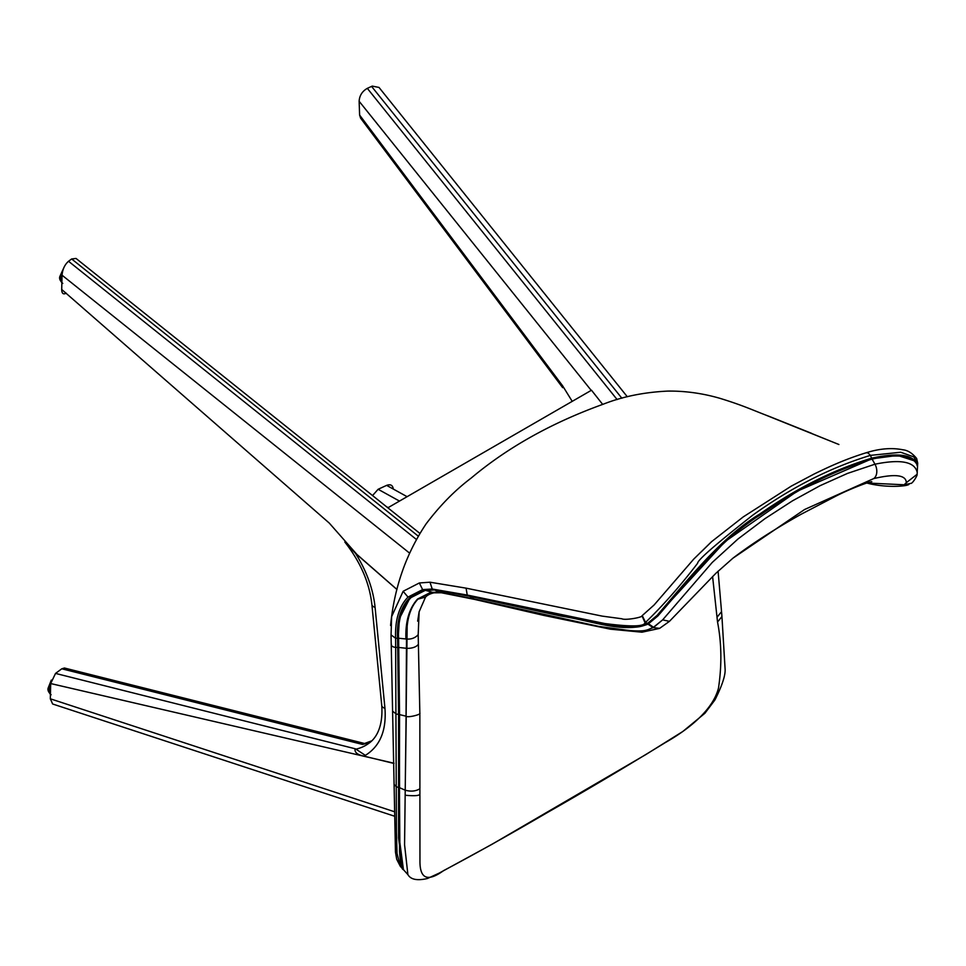 <?xml version="1.0" encoding="UTF-8"?>
<svg xmlns="http://www.w3.org/2000/svg" width="966" height="966" viewBox="0 0 966 966"><rect width="100%" height="100%" fill="white"/><g stroke="black" fill="none" stroke-linecap="round" stroke-linejoin="round"><path stroke-width="1.45" d="M388.163 507.621L386.4 506.643L388.163 507.621M362.576 744.436L61.788 668.798L55.533 673.411L355.452 748.831L365.402 755.4L355.452 748.831L55.533 673.411L61.788 668.798L64.432 668.025L61.788 668.798L362.576 744.436A70.446 47.672 -126.4 0 0 371.536 740.982M393.971 763.212L50.679 683.554L50.317 698.792L52.647 703.997L394.514 816.198L52.647 703.997L50.317 698.792L394.502 811.742L50.317 698.792L50.679 683.554L55.533 673.411L50.679 683.554L393.971 763.212M399.477 501.076L378.129 489.279L372.55 495.558L378.129 489.279L386.629 485.379L407.097 496.681L386.629 485.379L378.129 489.279L399.477 501.076M393.259 488.929C392.739 485.186 390.542 483.99 386.629 485.379C390.542 483.99 392.739 485.186 393.259 488.929M356.865 554.424L396.954 589.465L356.865 554.387L329.261 523.077L61.703 289.462L62.041 275.201L409.536 553.083M419.848 533.389L76.036 258.453L71.653 258.96L68.526 261.267C64.734 264.636 62.585 269.285 62.041 275.201M61.703 289.462C61.788 293.531 63.297 294.763 66.219 293.157M355.017 749.338C354.739 752.599 357.746 754.869 364.049 756.149L393.971 763.454M396.941 589.501L355.476 553.325L344.838 542.047C360.499 562.019 369.519 582.884 371.898 604.644L381.763 705.591C383.321 729.584 374.277 739.678 368.674 743.409A70.446 47.672 53.6 0 1 356.261 749.073M602.675 404.404L591.494 390.228L387.849 507.802M627.308 396.76L379.022 87.447L372.272 86.107L367.322 88.353C362.214 91.275 359.485 95.586 359.135 101.273L359.618 115.063L360.632 118.202M572.21 401.349L562.647 385.857L359.618 115.063M647.232 623.674L643.573 625.376M725.599 541.02L657.508 615.354L647.389 623.517L657.122 615.39C690.533 576.473 722.375 536.528 760.013 513.9C796.902 488.047 834.093 469.488 871.586 458.21L871.851 458.138C898.465 452.33 913.703 454.624 917.591 465.02L917.7 463.161L913.727 456.846L900.723 452.257L870.438 455.372L868.048 452.921L866.212 452.752C879.507 448.574 891.703 447.572 902.799 449.77C907.69 450.228 912.302 453.139 916.649 458.488L917.7 463.149M413.412 594.706L410.2 597.29L424.267 590.19L433.975 589.671L468.474 595.817L560.775 615.656C591.856 620.317 622.37 633.092 646.834 623.807L645.01 622.684L642.016 615.789C642.764 617.371 625.026 620.558 621.802 618.759L602.168 616.115L466.071 588.149L429.979 582.208L419.341 582.969L403.136 591.289L391.641 616.634L391.049 635.519L395.468 852.157L396.724 859.329L400.335 866.333L397.038 853.413L396.434 832.112L395.601 638.248C394.925 620.124 399.055 606.407 408.002 597.085L422.613 589.61L432.225 589.019L467.242 595.056L604.837 623.541C630.967 626.934 644.358 626.644 645.01 622.684L647.848 623.36L646.834 623.807L647.618 624.29C623.155 633.515 592.581 620.897 561.463 616.163L469.078 596.191L434.688 589.985L425.076 590.467L411.13 597.519C401.796 606.877 397.63 620.522 398.62 638.466L399.55 714.78L399.369 838.983L403.438 869.654L407.894 874.628L404.573 844.815L407.157 626.318C408.292 614.593 411.902 605.513 417.988 599.101L430.908 592.52L439.615 592.291L473.437 598.884L566.233 619.774C585.336 623.541 595.865 626.463 612.492 628.625L633.563 630.943C644.865 631.269 644.201 631.196 653.064 627.634L659.693 628.323L669.426 621.355L715.903 573.273L732.892 558.215L804.581 509.517L873.662 478.605C895.204 473.582 906.096 474.934 906.325 482.674L917.12 474.282M410.309 597.302L399.405 618.638L398.161 638.164L398.608 667.083M688.782 579.153L724.476 541.986L797.348 491.114L871.839 458.826L897.571 455.421L914.307 460.818M866.212 452.752C842.871 459.949 825.93 468.329 814.29 473.932L791.275 486.127L743.24 516.907L711.447 541.781L693.697 559.157L654.127 604.957L642.016 615.789M765.797 415.102L838.899 444.505L778.113 419.932M642.269 615.656L645.566 622.394C663.207 605.296 680.547 585.589 697.609 563.275C697.5 560.171 715.854 544.148 752.683 515.216C791.311 487.444 830.567 467.496 870.438 455.372L871.839 458.814M400.335 866.333L402.653 868.796L398.547 837.933L398.584 714.925L397.569 638.393C396.555 620.365 400.769 606.66 410.2 597.29L410.659 596.976M917.543 466.361L917.591 465.02M917.048 465.515L917.555 466.047C913.908 455.65 898.827 453.32 872.334 459.055L872.057 459.128C834.721 470.297 797.614 488.796 760.761 514.636C723.172 537.241 691.294 577.27 657.918 615.934L657.122 615.39M657.918 615.934L648.186 624.012L647.172 623.638M399.924 855.936L399.429 787.918M394.261 784.585L396.531 786.892L399.429 787.652L398.185 638.405L399.429 618.506C398.221 624.048 397.799 630.617 398.173 638.2L405.925 638.973C405.285 621.669 409.173 608.351 417.602 599.017L430.595 592.412L439.313 592.158L473.207 598.739L598.787 626.403L629.12 630.508C645.843 631.788 646.87 630.049 652.919 627.538L647.957 624.133M417.988 599.101L425.523 597.121L419.123 611.78L418.193 634.698L419.848 713.174L419.896 788.763C415.706 791.299 410.816 791.77 405.213 790.188L399.429 787.652M468.908 595.841L474.861 599.463L543.87 615.427L610.379 629.18L641.979 632.199L659.416 628.443L652.919 627.538M712.594 576.545L717.533 622.019C721.614 642.933 721.94 664.946 718.499 688.046C712.485 711.701 685.208 731.322 665.139 742.697C623.976 767.97 584.647 791.287 547.142 812.672C510.084 834.334 475.562 853.666 443.551 870.644C427.515 882.248 419.642 878.818 419.956 860.368L419.896 788.763M866.852 483L904.043 484.775L910.769 483.398C912.484 483.869 917.785 474.994 917.108 474.378L917.555 466.01L916.444 462.883C911.675 458.512 907.159 456.23 902.896 456.037C891.642 454.745 881.306 455.662 871.912 458.79L874.979 464.199C901.097 458.886 915.188 461.772 917.289 472.857M904.043 484.775L908.837 484.34M904.212 484.727L906.325 482.674M647.86 623.324L653.644 627.357L662.664 619.858L712.208 562.478L738.024 538.956L765.048 518.609L792.446 500.859L820.013 485.717L847.52 473.4L874.979 464.199A10.554 7.185 -106.8 0 1 873.662 478.605M424.931 589.755L425.257 590.431M419.341 582.969L422.613 589.61L433.77 589.683L432.225 589.019L429.979 582.208M399.55 715.13L399.272 714.405L396.326 714.091L393.029 711.531M398.318 647.329L395.686 647.425C392.498 646.991 391.061 645.88 391.375 644.105M398.161 638.164L395.601 638.248L391.133 634.952M416.346 539.414L68.526 261.267M71.653 258.96L418.23 536.118M355.476 553.325C366.633 571.039 373.178 589.043 375.086 607.336L384.951 708.283A7.921 3.852 174.4 0 1 381.763 705.591M384.951 708.283C386.617 731.177 379.65 747.129 364.049 756.149M375.086 607.336A7.921 3.852 174.4 0 1 371.898 604.644M371.572 86.397L621.862 398.221M617.153 399.598L367.322 88.353M359.135 101.273L591.204 390.385M397.581 638.683L398.185 638.128M433.975 589.671L468.546 595.853L467.242 595.056L466.071 588.149M408.002 597.085L403.136 591.289M398.668 792.965L399.308 792.953M398.692 787.99L399.332 787.966M398.584 714.925L399.224 714.804M397.702 647.884L398.741 647.969M871.513 458.935L871.586 458.21M399.405 618.638C400.999 610.21 404.718 603.062 410.55 597.217L424.521 590.166M474.861 599.463L441.353 592.75A10.554 7.414 -84.9 0 1 439.615 592.291L433.867 589.658M468.715 595.877L599.657 623.662C602.253 624.072 618.192 626.596 628.54 627.284C637.101 627.586 643.308 626.439 647.16 623.831L647.715 623.553M399.562 788.316L399.272 714.743M418.423 644.068A10.554 5.446 178.2 0 1 406.493 648.307L398.294 647.401L399.224 714.526L406.058 716.192L406.493 639.021C411.238 639.432 415.139 637.995 418.193 634.698M405.213 790.188L406.227 716.229C407.495 717.955 421.405 714.514 419.848 713.174M434.157 592.822L424.774 590.141M718.088 571.172L721.542 611.695L717.038 617.214M653.499 627.272L662.664 619.858L669.426 621.355M547.142 812.672A10.554 6.098 60 0 1 546.828 812.877A10.554 6.098 60 0 1 546.502 813.046M405.128 795.235C414.885 796.165 419.787 795.718 419.848 793.907M721.542 611.695L721.94 616.55L717.533 622.019M399.538 793.291L399.393 787.942M403.438 869.654C401.615 869.629 400.31 863.35 399.513 850.841L399.405 792.893M410.659 596.903L411.13 597.519M871.839 458.826L871.646 458.862C851.42 464.718 830.386 473.425 808.518 484.98L776.423 503.697C754.977 517.704 737.662 530.467 724.476 541.986C698.877 562.864 675.729 597.652 657.472 615.463L647.739 623.541M50.691 683.385A10.034 4.854 113 0 0 49.23 688.42A10.034 4.854 113 0 0 50.425 694.3M62.536 271.567A10.034 4.854 113 0 0 60.882 277.037A10.034 4.854 113 0 0 61.86 282.712M64.432 668.013L365.474 743.723L64.432 668.013M363.482 743.868L371.644 740.886M360.584 118.13L562.683 387.68M811.609 433.336L769.274 416.406C753.045 410.321 744.17 405.78 720.105 398.378C702.789 393.343 685.437 390.916 668.025 391.085C644.189 392.196 622.599 396.555 603.243 404.199C551.634 422.818 507.597 447.451 471.13 478.11C455.01 490.245 440.025 505.484 426.151 523.813C406.106 553.711 394.249 587.618 390.578 625.521M701.28 551.827L711.833 541.443M425.523 597.121C427.358 595.104 430.196 593.679 434.048 592.834L441.353 592.75M419.135 611.732L417.662 621.15M865.753 482.722C884.687 488.168 907.992 486.429 909.054 484.244M871.779 481.684L871.803 481.684C870.028 481.382 848.631 489.315 834.117 497.067L800.959 514.347C774.406 529.247 751.717 543.87 732.892 558.215M721.94 616.55L725.068 668.508C725.707 674.763 722.327 685.232 714.937 699.927L704.914 713.27L682.793 731.503L645.868 754.555L491.923 844.344L439.023 873.192L427.503 878.48C417.312 880.895 410.767 879.603 407.894 874.628M398.294 647.401L398.173 638.478M51.295 680.088L48.36 687.526C47.322 689.676 48.24 692.091 51.126 694.759M63.985 267.365L60.013 276.143C58.962 278.305 59.892 280.708 62.778 283.388"/></g></svg>
